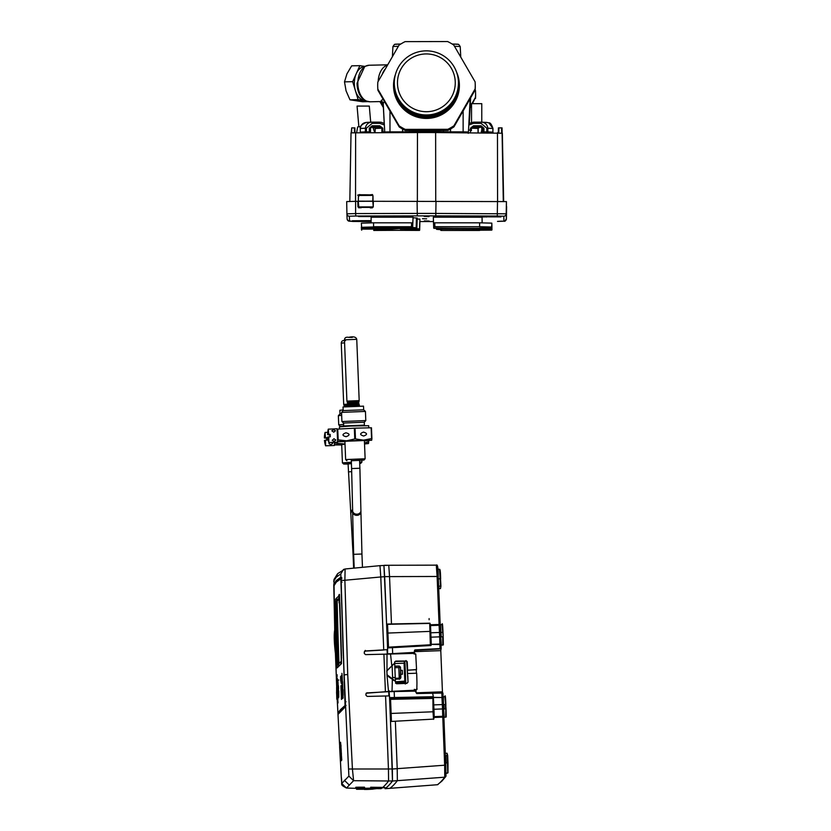 <?xml version="1.0" encoding="UTF-8"?>
<svg xmlns="http://www.w3.org/2000/svg" width="831" height="831" viewBox="0 0 831 831"><rect width="100%" height="100%" fill="white"/><g stroke="black" fill="none" stroke-linecap="round" stroke-linejoin="round"><path stroke-width="1.25" d="M334.675 630.241L335.329 652.74M335.34 652.771C334.145 642.301 333.917 634.811 334.644 630.313L335.371 652.875L336.056 655.69M340.928 685.845L341.468 699.422L340.928 685.845M341.125 685.637L341.593 699.297L341.125 685.637M341.323 685.43L341.79 699.089L341.323 685.43M341.634 685.108L341.988 698.881L341.655 685.087M342.476 698.383L342.143 684.588L342.476 698.383M342.403 695.08L342.31 692.514L342.403 695.08M342.164 689.387L342.299 692.524L342.164 689.387M342.694 698.061L342.216 684.277L342.694 698.061M343.006 695.37L343.047 698.165L343.006 695.37M342.902 692.659L342.611 681.659L342.902 692.659M343.089 689.647L343.161 695.194L343.089 689.647M340.741 681.088L340.585 676.569L340.741 681.088M340.866 681.077L340.71 676.517L340.866 681.077M340.835 678.74L340.772 676.372L340.835 678.74M340.928 680.288L340.803 677.14L340.928 680.288M341.032 680.911L340.866 676.351L341.032 680.911M341.074 681.711L341.115 682.843L341.074 681.711M341.167 682.116L340.928 676.278L341.167 682.116M341.229 680.714L341.001 676.133L341.229 680.714M341.385 683.601L341.105 676.112L341.385 683.601M341.229 678.335L341.167 675.967L341.229 678.335M341.323 679.883L341.198 676.735L341.323 679.883M341.51 682.615L341.271 675.832L341.51 682.615M341.583 680.267L341.416 675.707L341.583 680.267M341.666 680.257L341.51 675.686L341.666 680.257M341.707 681.056L341.759 682.178L341.707 681.056M341.77 680.153L341.614 675.582L341.77 680.153M341.738 677.805L341.863 680.132L341.759 677.784M341.957 679.966L341.79 675.395L341.957 679.966M341.832 675.354L342.133 682.822L341.832 675.354M342.019 679.187L341.894 676.008L342.019 679.187M342.185 679.716L341.925 673.328L342.185 679.716M342.393 681.846L342.123 675.063L342.393 681.846M337.054 676.829L337.106 674.699M337.334 681.046L337.23 681.597M336.815 678.003L336.763 675.084L336.939 678.054M337.043 681.191L337.074 681.908M336.971 682.033L336.95 681.389M336.763 678.771L336.648 675.499L336.794 678.709M336.919 684.225L336.856 681.887M337.542 686.863L338.124 697.271L337.542 686.863M338.539 688.868L338.435 685.762M338.736 691.07L338.757 697.251L338.643 691.08M338.664 691.184L338.643 696.222L338.747 692.015M338.466 686.427L338.539 688.473M338.508 696.129L338.508 694.955M338.082 701.208L337.521 701.956L338.466 694.955L338.051 686.261L338.414 696.97M338.113 691.776L338.092 687.725L338.113 691.776M338.134 691.88L338.124 688.328L338.134 691.88M337.853 697.884L337.802 686.177L337.853 697.884M337.573 695.651L337.355 686.635L337.573 695.651M337.739 696.108L337.365 687.258L337.739 696.108M337.033 689.481L337.344 698.404L337.033 689.481M337.334 697.78L337.168 687.466L337.334 697.78M336.648 687.756L337.126 698.923L336.648 687.756M336.95 696.17L336.742 687.611L336.95 696.17M336.794 699.266L336.617 687.403L336.794 699.266M336.597 690.395L336.784 698.653L336.597 690.395M336.721 696.087L336.628 691.517L336.721 696.087M336.555 692.213L336.69 695.017L336.555 692.213M337.448 678.667L337.137 682.002M337.957 680.153L337.313 680.703L337.895 680.641L338.601 692.015M337.064 696.856L336.981 681.908M337.583 703.41L338.144 702.652L337.583 703.41L337.157 698.757M337.137 698.196L337.074 696.897M339.1 602.974L338.819 595.038L339.474 594.362L339.754 602.298L339.1 602.974M339.09 602.111L339.702 601.488L339.484 595.225L338.871 595.848L339.09 602.111M339.09 598.455L339.1 601.218L339.09 598.455M339.183 597.905L339.308 601L339.183 597.905M339.266 597.821L339.297 599.92L339.266 597.821M339.401 597.541L339.474 601.052L339.401 597.541M339.474 595.754L339.588 600.813L339.474 595.754M339.495 597.873L341.354 661.227L337.033 665.486L335.153 602.132L335.215 608.936L335.194 607.139L336.171 607.097L337.926 664.353M339.557 600.096L339.536 598.507L339.557 600.096M339.162 597.447L339.245 601.166L339.162 597.447M339.152 598.465L339.09 596.71L339.152 598.465M339.225 600.533L339.173 599.068L339.225 600.533M498.33 132.711L498.413 127.881L501.571 127.87L502.153 133.23L435.631 132.555A104.187 2.794 180 0 0 417.463 132.555L351.025 132.846L349.82 201.403L351.025 132.846M360.644 126.478L357.652 126.904L356.624 132.7M354.889 127.891L354.982 132.711L354.889 127.891L351.731 127.87L351.648 132.773M351.16 132.815L351.731 127.87M358.753 196.407L359.252 194.589L361.714 194.828M370.003 194.838L372.496 194.558L372.994 196.365L372.496 194.558M361.61 201.144L373.057 201.289L372.994 196.365M502.059 127.881L502.163 133.23M503.565 201.403L503.524 200.25L503.326 201.403M503.274 200.261L502.111 133.23M381.917 132.648L381.845 128.213L379.684 127.018A62.18 1.672 180 0 0 373.566 127.278L375.238 128.483A60.964 1.641 0 0 1 381.845 128.213L382.79 128.203L382.946 132.638M481.772 122.167L481.772 103.657L471.53 103.657L471.53 122.375M478.043 132.659L478.022 128.483L479.695 127.278L482.073 127.278L479.695 127.278A62.18 1.672 0 0 0 473.556 127.018L471.395 128.213A60.964 1.641 0 0 1 478.022 128.483L479.695 127.278M470.512 130.623L470.491 132.638L470.512 130.623A60.964 1.641 0 0 1 471.395 130.654L471.395 128.213L470.45 128.203L470.45 130.114M470.491 130.135L468.539 130M355.595 201.331L346.693 201.59L346.911 213.827L355.606 213.567L355.595 201.331L373.337 201.289L373.254 206.909L372.818 201.279M436.005 201.185L435.776 215.883A105.859 2.846 180 0 0 417.318 215.883L355.824 216.029L355.606 213.567L417.1 213.422A108.3 2.909 0 0 1 435.984 213.422L506.204 213.816L506.401 218.813L506.422 201.59L373.337 201.289M373.057 201.123L358.639 201.247M503.524 200.25L502.35 133.23L503.648 201.403M384.389 101.403L383.236 103.584M358.857 126.686L357.06 106.088L369.296 106.088L370.699 122.199M361.07 207.355L358.899 207.895L358.369 206.919L372.735 206.898L372.288 207.864L373.254 206.909M358.639 201.164L360.986 201.154M372.195 123.331L372.195 122.147L379.684 122.147L379.684 123.331L372.195 123.331L366.419 128.203L366.419 131.859L369.286 131.859L369.286 128.203L372.195 125.772L379.684 125.772L379.684 127.018L372.101 127.018L370.325 128.254L372.195 127.018A68.277 1.828 180 0 0 372.018 127.029M373.566 127.278L371.156 127.278L373.566 127.278L375.238 128.483L375.093 132.16L375.093 128.504M384.265 123.424L381.055 122.25L372.195 122.147C368.32 122.25 366.045 124.276 365.38 128.223A74.374 1.994 180 0 0 360.374 128.483C360.872 124.671 363.022 122.645 366.814 122.406M371.862 122.147L366.388 122.417C361.568 124.494 359.532 126.53 360.28 128.504L360.28 132.16A1.215 1.215 -2.3 0 0 360.28 132.202L360.28 132.202A1.215 1.215 -2.3 0 0 360.405 132.69A1.215 1.215 0 0 1 360.28 132.202A1.215 1.215 0 0 0 360.28 132.202M372.195 125.772L372.195 127.018M370.024 101.797L365.609 100.873A18.085 11.634 88.7 0 1 357.039 83.162L364.83 66.355L369.203 65.234A18.292 11.769 88.7 0 0 357.839 83.142A18.292 11.769 88.7 0 0 370.024 101.797L380.993 101.548L381.325 100.956L383.195 102.722L384.732 131.994A3.656 3.656 -2.3 0 0 384.815 132.638M383.205 102.971L381.273 100.395L383.174 99.315M470.45 128.203L473.556 125.761L473.556 127.018L481.045 127.018L481.045 125.761L483.943 128.203L483.943 131.859L486.81 131.859L486.81 128.203L481.045 123.331L473.556 123.331L468.798 125.034M492.98 128.493C491.651 124.463 490.259 122.573 488.825 122.822L486.447 122.406L488.825 122.822L492.98 128.493L492.887 132.139A74.374 1.994 180 0 0 487.859 131.88L486.81 131.859L486.81 132.68M358.899 207.895L358.265 201.31M372.288 207.864L370.294 207.875L369.753 206.898L372.246 207.376L358.857 207.397L370.252 207.376M482.915 128.254L481.045 127.018L483.943 128.203M468.881 123.476L473.556 122.147L473.556 123.331M486.81 128.203L487.859 128.223C487.195 124.286 484.93 122.261 481.045 122.147L481.045 123.331M481.378 122.147L486.873 122.417M371.125 220.651L352.365 220.745L352.386 221.451L371.125 221.545M424.132 216.424L429.014 216.621M424.309 220.88L429.191 221.077M358.577 216.538L372.683 216.559L358.577 216.538M426.667 218.823L422.501 218.719L426.667 218.823M482.198 222.885L482.073 217.223L433.315 217.182L433.522 222.843L434.738 222.812L434.873 226.718L479.622 226.718L479.622 222.812L434.738 222.812M411.999 228.515L419.613 228.847L419.665 230.187L419.946 219.083L417.193 219.083M416.435 217.992L416.186 227.756L416.882 227.808L417.224 218.044L413.069 217.774L413.049 217.182L371.125 217.223L371.125 222.874M442.414 216.226L500.937 216.226L500.948 216.922L446.06 216.372L442.424 216.933L446.091 217.026L500.948 216.683M365.193 100.676A17.067 10.98 -91.3 0 1 364.466 100.593A17.067 10.98 -91.3 0 1 355.408 90.652A17.067 10.98 -91.3 0 1 356.26 73.668A17.067 10.98 -91.3 0 1 364.425 66.573M483.943 132.669L483.943 131.859L482.728 131.89A1.215 1.215 -2.3 0 0 483.008 132.669A1.215 1.215 0 0 1 482.728 131.952M371.125 220.89L352.365 220.745M436.4 228.328L436.431 229.138L440.565 228.868L440.544 228.328M373.69 230.218L419.416 230.426L419.946 219.083M482.073 222.874L482.073 217.223M411.615 222.812L373.555 222.812L373.555 226.718L411.48 226.718L411.615 222.812L412.841 223.04L413.049 217.182M365.308 100.728L358.14 99.627L352.676 81.677L359.854 65.659L364.736 66.407M355.367 221.108L361.371 221.202M362.316 221.503L365.121 221.368M369.265 221.462L371.125 221.503M369.805 220.984L370.844 221.202M362.97 221.181L367.094 221.15M491.869 224.775L491.942 229.886L491.9 224.786M479.622 222.812L491.827 223.144L491.63 228.307L453.051 228.421L490.674 228.66L440.804 229.107L490.674 228.899M391.598 228.515L391.598 229.086L361.682 229.117L361.724 230.135L361.443 228.889L403.513 228.515M490.654 228.328L491.869 228.058L491.827 223.144M433.709 228.099L433.657 226.759L433.948 228.328L453.051 228.421L433.948 228.328L433.657 226.77L434.873 226.718L433.896 226.988M412.83 222.843L412.695 226.759L411.48 226.967L361.61 227.289L361.371 223.144L373.555 222.812M445.416 216.59L451.42 216.683M485.179 216.662L489.314 216.631M491.651 216.527L498.029 216.59M452.365 216.984L455.17 216.849M461.652 216.766L465.028 216.933L461.652 216.964M466.149 216.766L467.188 216.984M468.404 216.808L472.912 216.984M473.68 216.787L480.661 216.787M488.472 216.86L495.224 216.891L488.472 216.86M482.385 216.87L486.976 216.849L482.385 216.984M477.96 216.631L479.903 216.548M477.358 216.486L482.551 216.548M473.452 216.486L476.838 216.631M471.115 216.683L473.462 216.631M468.861 216.465L469.899 216.683M462.296 216.662L466.139 216.631M462.857 216.6L466.139 216.548M459.855 216.465L460.893 216.683M453.02 216.662L457.143 216.631M352.676 81.677L344.501 81.864L346.932 73.876L351.679 65.846L359.854 65.659M344.501 81.864L346.07 90.859L349.976 99.813L358.14 99.627M349.976 99.813L362.628 101.746L367.967 101.631M358.234 100.468L361.36 100.946L357.361 100.582M361.36 100.946L362.233 100.821M365.121 221.306L366.159 221.368M366.159 221.389L368.974 221.503M362.773 221.004L368.123 221.202M363.251 221.119L367.084 221.025M484.992 216.486L490.342 216.683M485.46 216.6L489.303 216.507M491.838 216.631L492.876 216.6M492.876 216.621L494.715 216.642M494.715 216.662L497 216.59M455.17 216.787L456.198 216.849M456.198 216.87L459.024 216.984M465.028 216.984L459.314 216.964M488.472 216.891L489.604 216.808M488.618 216.777L491.9 216.756M491.9 216.787L495.224 216.891M481.346 216.87L484.141 216.756M484.141 216.787L486.976 216.984M482.551 216.486L483.59 216.683M466.139 216.486L467.178 216.683M452.822 216.486L458.172 216.683M453.29 216.6L457.133 216.507M360.332 221.025L356.395 221.108L360.332 221.025M437.106 228.328L437.293 229.335L436.67 229.377L440.835 229.647L440.856 230.426L441.843 230.457L491.703 230.125L491.651 228.93M491.713 230.125L479.767 230.218M361.485 229.886L361.443 228.899M491.63 228.307L491.827 227.04L479.622 226.718L434.873 226.967M450.381 216.507L446.444 216.59L450.381 216.507M491.599 216.839L494.196 216.891L491.599 216.839M482.551 216.6L478.988 216.631L482.551 216.6M358.857 221.181L360.342 221.15M356.395 221.077L358.857 221.15M448.906 216.662L450.392 216.631M446.444 216.559L448.906 216.631M476.267 216.87L477.68 216.901M489.511 216.86L494.196 216.86M478.988 216.6L482.562 216.631M383.392 107.583L379.902 101.579M383.33 106.472L380.484 101.569M475.176 89.852L475.446 90.319A48.769 48.749 177.7 0 1 475.457 97.383L472.559 103.574M471.53 105.371L470.097 107.853M475.457 97.383L471.883 103.605M471.53 104.218L470.169 106.586M475.54 92.023L475.581 93.103A48.769 48.749 177.7 0 1 475.498 98.463M475.103 81.843L453.778 45.071A48.769 48.749 -2.3 0 0 447.639 41.55L405.123 41.633A48.769 48.749 -2.3 0 0 399.005 45.186L377.825 82.03A48.769 48.749 -2.3 0 0 377.835 89.104L399.171 125.865A48.769 48.749 -2.3 0 0 405.299 129.387L447.816 129.304A48.769 48.749 -2.3 0 0 453.934 125.761L475.124 88.907A48.769 48.749 -2.3 0 0 475.103 81.843M377.741 87.4L377.783 88.481A48.769 48.749 -2.3 0 0 377.876 90.184L399.212 126.946A48.769 48.749 -2.3 0 0 405.341 130.467L447.857 130.384A48.769 48.749 -2.3 0 0 453.975 126.842L475.166 89.987L475.124 88.907M453.975 126.842L453.934 125.761M447.857 130.384L447.816 129.304M405.341 130.467L405.299 129.387M399.212 126.946L399.171 125.865M377.876 90.184L377.835 89.104M475.166 89.987A48.769 48.749 -2.3 0 0 475.249 84.627L475.207 83.547M395.39 74.613A32.918 32.908 -2.3 0 0 455.014 101.87A32.918 32.908 -2.3 0 0 456.593 72.193M395.234 75.216A32.918 32.908 -2.3 0 0 393.582 86.84M459.366 84.232A32.918 32.908 -2.3 0 0 456.79 72.775M401.03 96.718A28.898 28.888 177.7 0 1 412.467 57.495A28.898 28.888 177.7 0 1 451.7 68.921A28.898 28.888 177.7 0 1 440.274 108.144A28.898 28.888 177.7 0 1 401.03 96.718M398.257 98.328A32.066 32.056 177.7 0 1 417.796 52.021A32.066 32.056 177.7 0 1 458.411 81.635A32.066 32.056 177.7 0 1 398.257 98.328M394.33 84.17L394.361 85.105A32.066 32.056 -2.3 0 0 434.987 114.72A32.066 32.056 -2.3 0 0 458.452 82.57L458.411 81.635M457.05 93.28A31.578 31.568 177.7 0 1 396.605 95.669M458.286 79.786A32.316 32.295 177.7 0 1 398.142 100.967A32.316 32.295 177.7 0 1 394.31 82.321M394.185 86.704L394.195 86.881A32.316 32.295 -2.3 0 0 435.122 116.724A32.316 32.295 -2.3 0 0 458.764 84.326L458.754 84.149M383.932 565.433L386.602 624.071A2315.654 65.306 -92.2 0 0 384.67 576.683L383.932 565.475L379.975 565.651L388.742 565.277L436.285 565.153L437.116 576.475L438.228 576.517A2308.248 65.098 87.8 0 1 440.181 624.455L430.489 624.767L431.279 644.357L439.848 644.035L439.89 644.565L431.279 644.357M383.932 565.402L384.815 565.298L383.932 565.402M384.67 576.621L437.116 576.475A2309.463 65.13 -92.2 0 1 439.08 624.445L439.09 625.276L430.531 625.577M387.443 649.094L387.63 649.645A2315.654 65.306 -92.2 0 0 387.568 647.931L387.568 647.931A2315.654 65.306 87.8 0 0 386.602 624.071L391.474 623.967A2311.842 65.202 -92.2 0 0 389.542 576.61L388.763 565.277L384.535 565.288M430.489 624.767L429.939 623.177L391.474 623.967M386.571 624.091L387.547 624.071A2314.719 65.275 87.8 0 1 388.513 647.868M431.299 644.866L430.853 645.594L430.344 644.773L429.71 623.416L387.558 624.33M365.931 694.03L367.084 692.763L365.931 694.03L365.972 695.267L367.229 696.43L389.479 695.89A2315.654 65.306 -92.2 0 1 389.552 697.614L432.889 696.731L433.024 711.783L391.121 713.445M389.033 690.696L389.552 697.614A2315.654 65.306 87.8 0 1 390.497 721.495L433.772 719.095L434.166 716.634L442.726 716.301L442.778 717.153L443.879 717.111L443.65 708.926L444.201 717.257L445.686 717.153L445.873 704.491C445.582 696.929 445.25 694.321 444.886 696.669L446.05 708.874C446.268 721.215 446.351 715.356 445.686 717.153M388.825 692.171L388.908 690.821M413.9 653.852L413.89 652.605L387.599 654.09L387.568 647.931L430.842 645.521M388.898 695.911L388.731 691.683M387.236 654.101L387.059 649.821M395.421 681.804L405.497 681.067L404.728 661.985A1.215 0.675 87.7 0 0 404.707 661.985A1.215 0.675 87.7 0 0 404.084 663.2L405.009 663.169L404.728 661.985A1.215 1.215 0 0 0 404.707 661.985L404.707 661.985M399.701 678.917L400.874 677.629L399.701 678.917L395.286 679.249M394.818 667.708L400.033 667.542A1.215 1.215 44.1 0 0 398.787 666.369L399.223 678.138L400.874 677.629L400.739 674.346L402.484 674.221L402.329 670.316L400.584 670.388L400.459 667.106L399.181 665.963L394.767 666.14M395.244 678.366L399.223 678.138L399.306 679.322M405.299 684.027L405.746 682.303L395.525 683.061M405.009 663.169L405.746 682.303M415.427 691.319L415.355 690.135L414.648 690.145M416.071 691.402L416.03 690.395L415.625 691.922M414.056 652.574L414.576 654.101M433.398 697.354L441.988 697.531L432.93 697.531M414.524 651.66L440.783 650.642L441.157 648.512L414.929 649.925L414.067 652.408L387.807 653.872M395.296 661.466L404.385 661.268L404.468 662.452M442.933 693.044A2308.248 65.098 87.8 0 1 443.089 696.991L442.933 693.044L416.674 693.542L415.614 691.122L389.313 691.662M433.772 719.095L433.024 711.783L433.543 719.334M433.387 697.199L432.764 693.656M391.443 721.443A2314.719 65.275 87.8 0 0 390.497 697.625L389.521 697.645M392.492 781.026A17855.302 503.544 -92.2 0 1 388.794 785.388A17855.302 503.544 -92.2 0 1 385.054 788.692L389.926 788.328L385.044 788.629A16980.997 478.885 -92.2 0 0 388.794 785.347A16980.997 478.885 -92.2 0 0 392.481 780.963L392.346 768.966A2315.654 65.306 -92.2 0 0 390.497 721.495L392.492 781.026L444.762 777.193L444.658 765.195A2309.463 65.13 -92.2 0 0 442.778 717.153L434.187 717.465M381.128 788.64L377.648 788.65M392.346 769.018L445.759 765.133L443.879 717.111A2308.248 65.098 87.8 0 1 445.759 765.133L445.883 775.936M440.783 650.642L442.424 691.808L416.165 692.825M404.385 661.268L404.417 661.995M395.66 683.321L405.279 682.77L405.279 683.404M442.539 693.449L442.424 691.808M402.412 674.221L402.329 670.316M402.256 670.399L402.329 674.232M402.266 670.451L400.49 670.492L400.739 674.346M443.162 698.362L443.162 698.32A1.215 0.873 -3.9 0 1 443.162 698.362L443.162 698.32A1.215 0.873 -3.9 0 0 441.988 697.531L442.518 708.936L433.959 709.269L434.166 716.634M433.959 709.269L433.418 697.853M433.543 709.695L433.315 700.575L433.803 709.684M430.666 637.595L430.437 628.485L430.925 637.585M440.046 648.533A2309.463 65.13 -92.2 0 0 439.89 644.565L440.991 644.565L440.773 636.837L440.949 643.163L439.848 644.035L439.641 636.847L431.071 637.169M441.999 624.569L440.513 624.59L441.219 636.837L442.715 636.785L442.809 645.064C443.474 643.256 443.38 649.115 443.172 636.775L442.996 632.391C442.705 624.829 442.372 622.222 441.999 624.569L443.172 636.775L442.996 632.391L439.464 632.464L439.09 625.276A1.215 0.893 -4 0 1 440.274 626.127L440.773 636.826M395.359 721.225A2311.842 65.202 -92.2 0 1 397.208 768.665L397.353 780.673A17855.136 503.544 -92.2 0 1 393.655 785.025A17855.136 503.544 -92.2 0 1 389.926 788.328L437.459 784.724A17853.443 503.493 -92.2 0 0 441.126 781.472A17853.443 503.493 -92.2 0 0 444.762 777.193A1.215 1.215 37.1 0 0 445.717 776.601M443.474 704.543L443.837 715.408L442.726 716.301L442.518 708.936L443.65 708.926L443.474 704.543L433.782 704.885M384.67 576.683L380.775 576.974L379.975 565.651L345.135 568.986L343.452 569.495L340.803 573.909L344.127 674.803L348.885 776.112L341.759 783.456L346.434 788.037L356.779 788.37L346.475 788.037L353.591 780.693L388.576 780.984A16980.862 478.885 87.8 0 1 384.888 785.368A16980.862 478.885 87.8 0 1 382.717 787.414L370.688 787.237M361.817 788.297C353.788 787.985 353.694 787.819 361.516 787.788L357.87 787.58C353.539 787.279 355.751 787.154 364.518 787.196L364.799 788.474L375.415 788.006M378.541 787.321L382.696 787.414C385.771 787.539 385.563 787.622 382.063 787.663L381.595 787.383M376.433 787.3L377.056 787.913L382.26 787.788A16980.862 478.885 87.8 0 1 381.969 788.027L377.056 787.913L382.333 787.788C385.74 787.653 385.875 787.528 382.748 787.414L384.618 787.508M363.209 787.186L362.752 787.778L363.386 787.279L356.052 787.269M348.885 776.112L353.591 780.693L352.406 768.831L347.722 674.533L344.875 580.256L380.775 576.974A2315.519 65.306 -92.2 0 1 383.735 649.873L365.411 650.964L364.258 652.231L364.31 653.457L365.557 654.631L387.017 654.111L386.966 674.949L388.513 691.496L366.201 693.21M335.433 653.239L336.69 687.102L335.433 653.249M336.721 687.704L336.773 689.034L336.721 687.704M336.794 689.637L336.919 692.514L336.794 689.637M337.241 700.097L341.261 776.767M341.759 783.456L341.25 776.767C342.829 786.105 339.09 783.872 346.434 788.037M337.344 701.406L337.999 714.411L345.145 707.036L341.136 582.105L340.824 577.223L336.285 580.526L333.75 584.505L334.737 629.503M340.959 756.522L340.336 745.075L341.385 760.188M341.562 760.188L340.575 742.27L341.427 754.247M341.583 760.178L340.897 748.108L341.759 760.085M341.115 754.517L340.99 751.982A8488.592 228.099 177.7 0 1 341.032 751.92L341.167 751.899M340.897 748.108L341.312 754.413M341.479 757.571L341.219 757.093A8488.509 228.089 177.7 0 1 341.261 757.02L341.458 760.438A8488.447 228.089 177.7 0 0 341.406 760.51L341.624 760.012M340.513 755.691L340.533 757.249A8488.52 228.089 177.7 0 0 340.492 757.332L340.305 749.614L340.876 760.947A8488.457 228.089 177.7 0 1 340.939 760.853L340.295 745.469A8488.696 228.099 177.7 0 0 340.232 745.573L340.419 747.62M340.326 746.155L340.097 745.76A8488.696 228.099 177.7 0 0 339.993 745.937L340.44 749.614M340.523 747.485L340.326 747.464A8488.665 228.099 177.7 0 0 340.284 747.536L340.378 745.854L340.44 748.077M340.295 745.469L341.074 760.562A8488.457 228.089 177.7 0 0 340.99 760.687M340.741 761.144L339.983 746.009M340.201 750.009L340.222 751.764A8488.613 228.099 177.7 0 0 340.191 751.837L340.409 755.774A8488.551 228.089 177.7 0 1 340.44 755.701L340.43 755.649M340.814 761.04L339.983 745.999A8488.696 228.099 177.7 0 0 339.869 746.176A8488.696 228.099 177.7 0 0 339.806 746.3L340.076 746.778M340.315 755.795L340.419 757.477A8488.52 228.089 177.7 0 0 340.378 757.55L340.824 760.988M339.827 746.799L340.108 751.91A8488.613 228.099 177.7 0 0 340.076 751.982L340.315 757.685A8488.52 228.089 177.7 0 0 340.284 757.758L340.554 758.246M340.461 761.705L339.754 746.415A8488.696 228.099 177.7 0 0 339.702 746.518L339.972 746.996M340.305 758.267L340.502 761.695A8488.457 228.089 177.7 0 1 340.585 761.508M339.723 747.017L340.004 752.128A8488.613 228.099 177.7 0 0 339.972 752.2L340.191 756.137A8488.551 228.089 177.7 0 1 340.222 756.065L340.284 756.054M348.781 769.007L388.441 768.987A2315.519 65.306 -92.2 0 0 385.574 695.983M340.803 573.909L336.223 577.192L337.594 573.712L333.937 579.602L334.706 629.836L333.969 579.519M336.223 577.192L333.678 581.253M379.975 565.651L345.114 568.986L344.875 580.256L341.25 580.609M364.258 652.231L365.411 650.964L365.328 650.403L364.539 651.411M392.346 768.966L388.441 768.987L388.576 780.984L392.481 780.963M414.42 690.229L416.84 689.398L414.42 690.229L366.876 692.919L414.42 690.229L414.357 689.304L414.42 690.229L388.513 691.496M366.866 692.919L366.118 693.283M387.017 654.111L413.287 653.415L415.76 654.007L416.04 660.105A18.781 0.53 87.8 0 1 416.528 669.568L407.606 670.202L407.491 668.217M387.63 649.645L383.735 649.873M390.528 654.018L391.765 665.475L394.673 663.252L394.683 661.871M394.694 663.813L395.39 681.16L387.132 674.824L386.799 670.71L394.673 663.252M386.976 670.825L392.066 665.797M392.637 679.436L388.908 676.995L387.132 674.824M395.39 681.16L392.346 679.768L392.024 691.288M407.792 675.769L408.031 682.126L406.91 683.342L396.605 683.768L395.411 681.721M408.031 682.126L406.754 661.964L405.736 661.019L395.504 661.434L394.569 662.452M394.632 662.255L395.701 661.102L405.736 661.019M406.754 661.964L407.221 661.663L405.995 660.583M407.626 675.769L407.325 668.217M407.221 661.663L407.647 670.17M416.404 669.693L407.606 670.202L416.528 669.568M407.574 682.428L406.629 683.446M407.782 673.515L416.674 673.224A18.781 0.53 87.8 0 1 416.954 682.895L416.84 689.408M416.414 669.693L416.362 668.986M416.279 669.703L416.414 673.235M414.742 689.886L417.162 689.086M340.824 755.67L340.523 750.881M340.502 750.975L340.752 755.659L340.71 750.985M339.661 746.622L340.492 761.684L339.661 746.622A8488.696 228.099 177.7 0 0 339.609 746.747L339.858 746.976M339.754 746.415L340.565 761.009M358.369 787.206L359.283 787.196M360.239 787.186L364.445 787.196L364.508 788.287L375.28 788.058M357.87 787.58L358.628 787.196M381.533 787.383L382.333 787.788M377.025 787.902L381.533 787.559L381.606 788.307M335.485 653.571L336.732 687.008M338.03 714.276L345.229 706.838L345.374 701.748L342.912 646.103L341.094 577.462L336.545 580.765L334.01 585.554M341.801 577.659L336.243 582.157M346.039 705.457L345.062 705.498L340.845 578.854L336.316 582.084L333.782 586.135L334.758 629.347M339.547 596.44L341.292 661.268M335.122 607.212L337.033 667.168L337.126 667.916L341.468 663.657M341.479 656.137L339.858 602.537M339.557 598.289L339.609 598.829M339.661 599.722L339.765 602.6M341.302 654.413L341.499 663.408L340.939 664.052L340.814 661.642M339.391 596.076L339.412 595.432L338.871 595.858L338.944 598.289L336.659 600.325L338.84 598.372M339.339 597.967L339.36 597.167M335.08 605.363L335.09 599.691L338.871 595.858M336.68 600.325L335.153 602.132L336.659 600.325L336.617 597.873L336.69 600.314M337.033 665.486L337.126 667.916L340.928 664.083L340.772 661.673M337.76 660.707L336.794 660.749L337.064 665.486M337.147 667.927L337.106 665.392M336.752 687.05L335.506 653.727M334.675 630.23L335.173 627.145L335.911 646.736M335.921 656.189L336.036 652.719M338.965 599.058L336.15 602.091L336.171 607.097M345.218 706.142L338.903 712.821L337.926 712.863L337.376 701.831M345.062 705.498L340.492 709.664L337.926 712.863L338.903 712.821M336.835 689.273L336.773 687.663M339.308 598.881L339.422 601.769M339.453 602.61L340.388 625.992M334.446 442.3L334.415 445.489L325.586 445.8A24.39 24.39 0 0 1 324.474 440.409M324.474 440.399L325.575 440.16L325.607 445.832M324.381 437.968A24.39 24.39 0 0 1 325.066 432.463L325.482 437.729L326.978 437.667L327.071 440.108L325.575 440.16M325.118 438.093L326.614 438.041L326.697 440.118M325.201 433.159A24.39 21.699 -5.4 0 0 324.422 437.927L325.482 437.729M328.879 434.769L329.845 435.413M332.016 442.404L332.639 443.411L330.821 444.689L328.993 443.661L329.575 442.497M341.603 413.713L339.983 413.921L338.352 415.687L338.716 424.838L343.619 424.381M343.161 409.932L339.837 410.275L339.983 413.921M341.676 415.344L338.352 415.687M338.716 424.838L340.357 426.355L343.681 426.012L343.213 426.667M361.849 460.281L361.921 462.088L359.646 462.005M351.357 462.244L342.424 462.867L341.697 444.595L345.021 444.263M359.698 463.283L360.747 463.355L359.698 463.501M348.085 464.062L343.702 464.041L351.409 463.501M351.409 463.532L348.085 464.01M364.539 443.983L368.486 443.546L364.508 443.39M345.01 444.034L334.467 444.845M334.467 444.928L341.718 444.969M368.486 443.546L368.694 441.863A19.508 0.519 -2.3 0 0 368.351 441.863L364.497 442.975M345.01 443.972L334.966 443.172A19.508 0.519 -2.3 0 0 334.592 443.203L334.478 444.627M334.935 442.289L334.966 443.172M334.561 442.3L334.592 443.203M368.31 440.627L368.351 441.863M368.642 440.607L368.694 441.863M347.109 406.068L344.377 406.307L343.992 405.466L347.129 405.196M327.591 434.655A24.39 24.39 0 0 1 328.276 429.16L337.095 428.775L337.625 442.175L328.816 442.528L328.785 436.857L330.281 436.794L330.177 434.364L329.907 436.815M328.796 442.497A24.39 24.39 0 0 1 327.684 437.096L328.785 436.857M328.297 429.118L328.681 434.426L330.177 434.364M328.328 434.79L329.824 434.727M328.411 429.856A24.39 21.699 -5.4 0 0 327.622 434.623L328.681 434.426M333.563 429.679L331.818 430.78L333.73 432.193L335.475 430.728L333.563 429.679M333.989 438.726L335.849 440.098L334.031 441.375L332.203 440.347L333.989 438.726M343.193 410.618L343.047 406.961L363.511 406.151L363.656 409.797L343.193 410.607L341.551 412.394L341.915 421.525L365.796 420.569L365.432 411.428L341.562 412.384M341.925 421.535L343.567 423.052L364.269 422.231M368.777 427.84L368.684 425.701L350.64 426.043L339.453 426.874L339.536 428.993M365.121 458.785L345.634 459.564L344.907 441.292L364.394 440.513L365.131 458.774L363.957 460.052L359.584 460.416M351.295 460.748L363.957 460.052M359.574 460.374L351.295 460.706M364.414 440.887L371.706 440.233L363.573 440.15L337.677 441.531M337.677 441.625L344.917 441.666M371.904 438.56L371.467 427.788A19.508 0.519 177.7 0 0 371.135 427.788L371.561 438.56A19.508 0.519 -2.3 0 1 371.904 438.56L371.686 440.243M371.135 427.788L355.045 428.162A19.508 0.519 177.7 0 0 354.338 428.194L337.739 429.097A19.508 0.519 177.7 0 0 337.376 429.128L337.189 429.315M354.338 428.194L354.764 438.965L346.527 440.825L338.175 439.869A19.508 0.519 -2.3 0 0 337.802 439.9L337.677 441.313M371.561 438.56L363.573 440.15L355.481 438.934A19.508 0.519 -2.3 0 0 354.764 438.965M337.739 429.097L338.175 439.869M337.376 429.128L337.802 439.9M355.045 428.162L355.481 438.934M346.091 436.69C350.08 435.174 350.028 433.875 345.935 432.795C341.957 434.312 342.008 435.61 346.091 436.69L346.008 436.701M363.511 432.11C367.468 433.315 367.52 434.613 363.666 436.005C359.709 434.8 359.657 433.502 363.511 432.11L363.427 432.11M347.587 403.004L347.192 402.162L358.992 401.685L358.67 402.557L347.587 403.004L347.348 404.624M359.044 404.157L347.296 404.604M335.173 627.145L335.392 631.28M335.579 636.037L335.755 641.262M354.484 132.711L354.401 127.87M355.637 132.711L355.533 201.331M417.463 132.555L417.359 201.185M435.631 132.555L435.735 201.185M497.468 132.7L497.572 201.331M502.101 132.835L503.295 201.393M501.571 127.87L501.664 132.783M498.901 127.87L498.818 132.711M384.711 131.859L381.845 131.869M482.728 131.537L482.572 132.669M481.357 131.568L482.572 131.537L482.572 130.353A1.215 1.215 0 0 0 481.357 131.568L481.357 132.669M443.349 132.576A3.656 2.763 -88.2 0 0 443.453 131.765L450.547 131.849L450.547 132.596M443.505 130.394L443.453 131.765A22.333 0.602 180 0 0 409.662 131.765A3.656 2.773 88.2 0 0 409.766 132.576M402.578 132.596L402.578 131.849L409.662 131.765L409.61 130.467M389.988 132.628L389.988 131.859L384.732 131.994L384.753 132.638L383.216 103.428L384.753 132.638M402.578 129.023L402.578 131.849L389.988 131.859L389.978 111.042M468.217 133.355L468.414 132.326A3.656 3.656 177.7 0 1 468.393 132.638M468.31 132.638A3.656 3.656 -2.3 0 0 468.404 131.994L463.137 131.849L463.137 132.628M468.414 132.326L470.149 98.702M463.137 110.897L463.137 131.849L450.547 131.849L450.547 128.971M372.942 195.503L372.787 201.05M384.348 124.962L379.684 123.331M379.684 125.772L382.79 128.203M383.153 103.137L384.213 123.393L383.195 103.283M469.297 123.227L470.626 97.881L469.297 123.227M469.193 123.289L470.523 98.068M360.893 207.895L361.869 206.929M357.932 206.94L357.829 201.331M417.318 215.883L417.089 201.185M369.317 206.919L370.294 207.875M506.422 201.59L506.204 213.816A2.441 2.441 177.7 0 1 503.773 216.216L497.281 216.029L497.509 201.331M506.401 218.813C503.233 222.822 508.354 220.527 497.499 221.399L503.97 221.212A2.441 2.441 -2.3 0 0 506.401 218.813L506.619 206.587M358.94 194.973L372.693 195.43L358.452 195.451L358.348 201.06M366.419 132.68L366.419 131.859L365.38 131.88L365.38 128.223L366.419 128.203M370.231 132.669A1.215 1.215 0 0 0 370.512 131.89L369.286 131.859L369.286 132.669M369.286 128.203L370.512 128.234L370.512 131.89M473.556 125.761L481.045 125.761M419.946 221.555A105.859 2.846 180 0 0 433.47 221.555L419.946 221.555M347.109 218.875A2.441 2.441 -2.3 0 0 349.55 221.212L352.375 221.368L347.96 220.631L347.109 218.875L346.911 213.879A2.441 2.441 177.7 0 1 346.911 213.827L346.693 201.59M355.824 216.029L349.352 216.216A2.441 2.441 177.7 0 1 346.911 213.879L346.911 213.827M349.352 216.216L349.55 221.212M497.281 216.029L435.776 215.883M503.97 221.212L503.773 216.216M360.498 132.69A1.215 1.122 -93.7 0 1 360.374 132.139A74.374 1.994 180 0 1 365.38 131.88A1.215 1.049 87.4 0 0 365.63 132.68M492.762 132.69A1.215 1.122 93.7 0 0 492.887 132.139L492.887 128.483A74.374 1.994 0 0 0 487.859 128.223L487.859 131.88A1.215 1.039 92.5 0 1 487.6 132.68M473.556 122.147L481.045 122.147L473.556 122.147M387.578 65.067A18.292 11.769 88.7 0 0 378.167 81.417M385.387 68.88A17.222 11.073 88.7 0 0 382.156 74.499M440.856 230.426L440.596 229.585L441.843 230.457L479.664 230.457M362.659 228.515L362.659 229.086M400.085 228.515L391.598 229.086M400.262 228.992L419.364 229.086M433.657 226.759L433.512 222.843L433.657 226.759M412.695 226.759L412.727 227.528L416.186 227.756L412.488 227.767L412.695 226.759M413.069 217.774L412.488 227.767M416.882 227.808L416.019 227.995M437.293 229.335L440.804 229.107M419.416 230.426L419.8 226.281M403.336 228.992L411.999 229.086M412.747 228.078L362.638 228.515L412.519 228.515M398.381 46.266L392.928 46.526L392.398 56.674M457.788 44.209L452.106 43.991L458.619 44.355L460.218 46.526L454.464 46.256M491.588 227.289L479.529 226.967M361.423 228.245L361.371 227.06L361.423 228.255L362.638 228.515L361.423 228.245M412.456 226.988L411.48 226.967M373.649 226.967L361.61 227.289L361.662 228.483M392.928 46.526L394.517 44.355L400.833 43.991L395.369 44.209M429.108 618.586L429.118 619.739M429.939 623.177L430.302 631.373L387.911 633.066M430.863 645.469L430.302 631.373M388.482 647.162L430.344 644.773M394.683 663.585L404.084 663.2L404.801 681.098A1.215 0.675 85.7 0 0 405.538 682.313L405.725 681.046M400.293 678.719A1.215 1.215 44.1 0 0 400.459 678.054L400.459 667.106M394.777 666.462L399.181 665.963M414.337 652.2L414.368 653.852L414.067 652.408M432.951 697.645L433.512 711.752M390.57 699.338L432.484 698.414M390.518 698.092L432.473 697.157M392.668 653.602A2311.842 65.202 -92.2 0 0 392.429 647.65M414.503 652.096L414.565 653.717M394.424 697.51A2311.842 65.202 -92.2 0 0 394.185 691.569M414.472 650.403L440.762 648.907M445.593 708.874L445.416 704.491L443.931 704.553L444.107 708.936L445.593 708.874M444.886 696.669L443.39 696.69L443.484 704.563M440.762 636.847L441.323 645.157L442.809 645.064M430.894 632.786L439.464 632.464L439.641 636.847L440.773 636.837L437.511 566.327M440.991 644.565A2308.248 65.098 87.8 0 1 441.157 648.502L440.96 643.194M443.089 696.991L441.988 697.012A2309.463 65.13 -92.2 0 0 441.822 693.033M445.115 752.948L445.395 755.67M445.603 753.291L447.057 753.239L447.701 755.597L447.971 772.778L447.992 762.91L446.05 762.972L445.759 755.659L447.587 755.597M447.057 753.239L447.774 772.986L445.977 773.194L447.774 772.986M445.676 762.983L445.967 773.038M440.015 569.796L440.929 586.104L440.482 588.608L440.929 586.104L440.16 578.802L440.451 586.104L438.997 586.167L439.017 588.67L440.482 588.608M437.605 569.09L439.516 569.328L440.16 578.802L438.321 578.864M438.623 586.177L437.854 569.349M445.655 773.339L447.442 773.131M445.759 765.133C446.185 783.041 445.946 773.017 445.634 776.715L441.915 781.098L437.459 784.724L389.926 788.328M442.258 780.205L441.126 781.472M443.879 717.111L443.837 715.439M377.606 788.65L381.149 788.64A16980.862 478.885 87.8 0 0 381.564 788.339M344.335 780.257L349.041 784.838M356.135 787.424L362.783 787.778M336.752 687.611L336.815 689.076M336.835 689.699L336.877 690.623M341.115 759.991L340.918 756.501M341.229 757.592L341.375 760.033M340.44 761.809L339.609 746.747M345.114 568.986L337.677 573.629M385.407 691.672A2315.519 65.306 -92.2 0 0 384.66 672.923A2315.519 65.306 -92.2 0 0 383.912 654.174M383.787 650.008L365.266 651.109L383.787 650.008L383.756 649.312M344.127 674.803L347.722 674.533M392.107 665.174L392.699 680.028M395.213 677.732L392.834 677.358M340.824 744.451L340.855 745.469M340.575 742.27L341.25 751.016M340.336 745.075L341.24 760.542M341.198 760.687L341.271 757.051M360.062 787.684L360.654 787.186M379.912 787.861L379.351 787.341M338.144 712.853L338.217 713.954M341.541 577.42L337.002 580.724L334.478 584.702L333.75 584.505M337.261 580.962L336.285 580.526M375.508 787.871L376.9 787.892M377.378 787.923L375.238 788.11M362.358 787.788L362.825 789.263L364.934 789.055M364.809 789.18C361.371 789.814 373.908 789.201 373.264 789.024L362.825 789.263C351.731 789.284 359.189 789.263 356.811 788.983L364.799 788.474M373.098 789.097L377.243 788.141M362.534 788.712L364.757 788.515M373.264 789.024L382.395 787.954M344.886 674.897L343.909 674.938M341.074 582.261L342.05 582.24M339.495 597.292L339.474 597.821M341.541 657.986L341.364 656.21M338.944 597.115L338.934 597.676M341.52 663.408L341.354 661.227M338.674 666.098L338.591 663.637L338.612 666.14M335.09 599.691L335.184 602.08M335.07 599.94L335.153 602.132L336.15 602.091M335.236 608.936L336.721 660.811M341.821 578.843L340.845 578.854L341.821 578.833M346.028 701.738L345.052 701.78M341.468 709.622L340.492 709.664M338.965 663.252A4612.538 4609.038 -135.9 0 1 337.137 600.844M344.585 342.85L341.261 343.13C341.448 340.99 342.85 340.17 345.478 340.668M347.566 404.115L343.702 404.427L341.261 343.13M365.796 420.579L364.279 422.221L364.394 425.14L343.681 425.971L343.567 423.041M356.748 339.328L344.46 339.817C344.657 337.687 346.06 336.867 348.688 337.355C353.414 336.254 356.094 336.919 356.748 339.328L359.189 400.625L346.911 401.113L344.46 339.817M352.313 337.407L348.719 337.355M358.67 402.557L358.701 403.295L347.618 403.731M358.743 403.814L359.376 405.175L347.098 405.663L347.607 404.261M359.563 460.062L359.896 468.237L351.606 468.57L352.635 510.681A4.145 3.48 -179.7 0 1 352.635 510.504M360.914 510.546A4.145 3.48 -179.7 0 1 360.924 510.722A4.145 3.48 -179.7 0 1 356.873 514.192A4.145 3.48 -179.7 0 1 352.635 510.868A4.145 3.48 -179.7 0 1 352.635 510.681L352.624 511.854A4.145 3.48 -179.7 0 1 352.635 511.667M360.914 511.709A4.145 3.48 -179.7 0 1 360.914 511.886A4.145 3.48 -179.7 0 1 356.863 515.355A4.145 3.48 -179.7 0 1 352.635 512.031A4.145 3.48 -179.7 0 1 352.624 511.854L353.653 554.339L361.942 554.007L362.461 567.147M351.731 471.634L348.407 471.883M352.635 509.704A4.145 3.594 174.9 0 0 350.703 512.862A4.145 3.594 174.9 0 0 350.713 513.07A4.145 3.594 174.9 0 0 350.734 513.267M352.635 510.826A4.145 3.594 174.9 0 0 350.796 513.922A4.145 3.594 174.9 0 0 350.807 514.129A4.145 3.594 174.9 0 0 350.827 514.327M348.075 463.708L353.092 554.921L353.674 554.838M338.819 680.018L337.604 680.07M372.828 127.278L374.791 132.659M481.772 127.278L481.772 130.654M478.189 132.659L478.168 128.493M358.452 195.451C353.996 194.444 370.761 194.849 372.35 194.973L372.6 195.046M380.993 101.548L383.236 103.595L383.195 102.836M361.308 207.085L370.169 207.376M482.728 131.932A1.215 1.215 0 0 1 482.728 131.89L482.728 128.234M492.856 132.69A1.215 1.215 0 0 0 492.98 132.15M369.203 65.234L387.724 64.818M436.431 229.138L440.586 229.418M491.869 228.058L491.869 224.162M460.218 46.526L460.769 57.131M373.784 230.457L419.665 230.187M388.763 565.277L436.296 565.153C437.584 564.01 438.228 567.802 438.228 576.517M440.264 626.086L440.181 624.455M447.992 762.91L447.701 755.597M438.051 569.38L439.516 569.328C440.139 568.923 440.513 572.081 440.638 578.792M438.093 784.485L437.449 784.734M364.456 651.483L365.266 651.109M340.679 760.791L339.889 746.674M340.939 760.822L340.128 746.248M341.001 745.417L340.928 750.86M341.281 754.288L341.385 756.823M341.125 754.558L340.99 751.982M337.241 700.086L341.25 776.767M355.761 787.3L364.466 787.196M381.948 788.027L382.987 787.684M356.759 787.83L356.811 788.983M325.087 432.432L327.726 432.328M360.747 463.355L361.921 462.088M343.702 464.041L342.434 462.867M344.335 405.788L343.702 404.427M363.656 409.797L365.432 411.428M364.394 425.14L364.913 425.804M346.901 460.727L345.634 459.564M358.67 402.027L359.189 400.625M347.545 402.474L346.911 401.113M358.701 403.295L359.085 404.136M359.376 405.175L359.408 406.089M347.098 405.663L347.129 406.577M351.284 460.395L351.606 468.57M353.653 554.339L354.203 567.978M359.896 468.237L361.942 554.007M353.092 554.921L353.622 568.04M335.07 626.273L336.036 626.377"/></g></svg>
